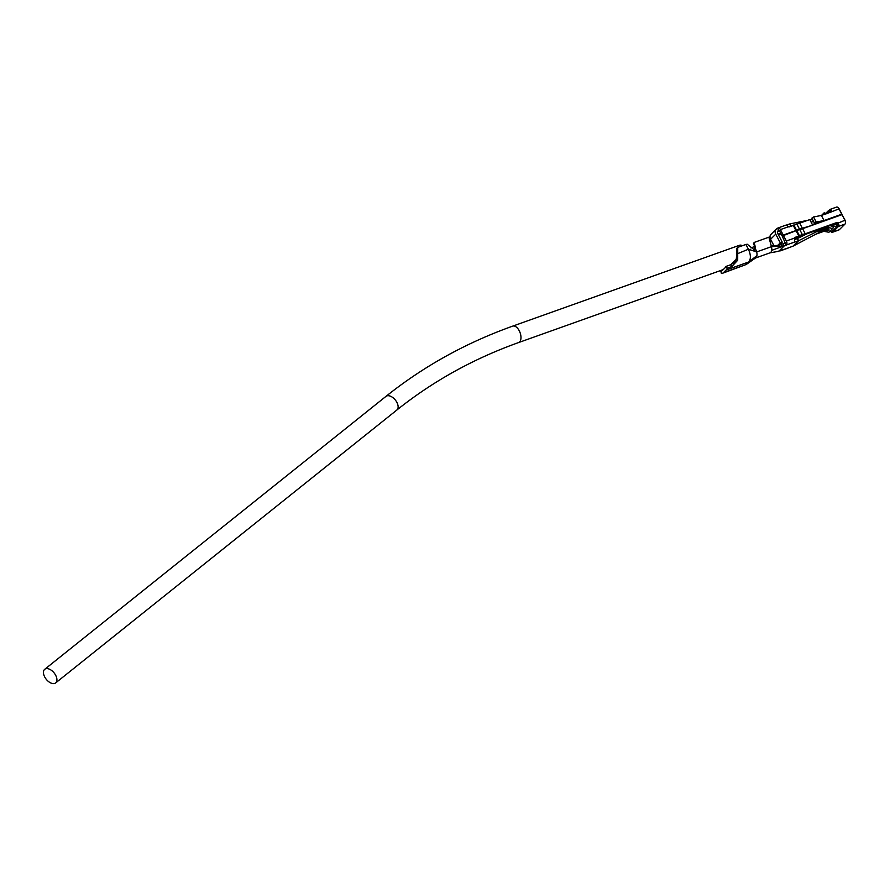 <?xml version="1.0" encoding="UTF-8"?>
<svg xmlns="http://www.w3.org/2000/svg" width="890" height="890" viewBox="0 0 890 890"><rect width="100%" height="100%" fill="white"/><g stroke="black" fill="none" stroke-linecap="round" stroke-linejoin="round"><path stroke-width="1.33" d="M823.517 228.24L827.233 228.519A1.747 0.846 5.4 0 1 827.444 229.409A1.747 0.846 5.4 0 1 825.931 229.787A6.041 4.906 -134.7 0 0 821.159 229.976L825.186 227.584L828.301 228.352A3.148 1.513 5.4 0 1 828.701 229.954A3.148 1.513 5.4 0 1 825.976 230.643L822.215 230.71L818.789 232.223A4.483 0.645 -32.9 0 1 819.223 231.456A4.483 0.645 -32.9 0 1 821.114 229.932A4.984 1.402 54.7 0 0 821.314 229.854A4.984 1.402 54.7 0 0 821.448 229.698M827.856 226.371L827.778 227.161L825.542 227.228L798.675 240.678L797.34 238.598L806.685 233.925M826.521 228.24A4.984 1.58 106 0 0 827.11 227.829L827.778 227.161L832.539 228.663L828.913 232.257L821.793 230.944A4.984 1.758 -119.7 0 0 822.004 229.731L820.202 230.721M825.976 230.643L825.931 229.787L824.819 229.487L822.004 229.731M753.452 243.215L756.656 251.926L771.441 246.652A6.23 3.393 70.4 0 1 771.708 250.357L782.343 246.463L781.309 244.316L783.133 243.76L784.212 245.94L771.441 246.652L768.882 237.196L754.097 242.469L755.521 247.698L754.364 249.868L747.244 244.238L745.92 244.461L748.401 249.222L736.809 254.006L736.709 248.399L737.732 247.376L737.699 260.225L731.836 266.544L727.23 268.179A9.979 5.429 70.4 0 1 726.106 270.037L723.526 272.585L746.198 264.508L722.369 273.33A9.979 5.429 -109.6 0 0 723.526 272.585M754.453 249.901L755.031 247.921L754.097 242.469M745.92 244.461L737.732 247.376M756.923 255.63A6.23 3.393 70.4 0 0 756.656 251.926L748.401 249.222C750.893 254.707 751.015 258.957 748.779 261.96L746.198 264.508L755.699 257.877A6.23 3.393 70.4 0 0 756.923 255.63L748.779 261.96L726.106 270.037M754.976 249.901L754.364 249.868M754.342 246.663L750.871 247.898M794.314 238.331L835.732 223.568A1.747 1.424 45.3 0 1 836.878 223.635L838.158 226.739L830.236 225.426M831.227 231.189L831.171 231.956A3.115 1.691 -109.6 0 0 832.428 232.279A3.115 1.691 -109.6 0 0 832.795 232.045L830.437 230.833M826.443 213.778L824.196 212.766L823.116 214.835M786.193 225.148L789.686 223.969L790.821 226.127L788.629 226.872M821.57 231.155L793.224 246.063A2.681 2.18 45.3 0 1 792.99 246.163L788.451 247.854A3.115 1.691 70.4 0 1 788.084 248.088A3.115 1.691 70.4 0 1 787.661 248.132M736.241 259.346L730.69 264.742L737.699 260.225L736.241 259.346L736.809 254.006M722.191 270.616L720.811 271.105A7.476 4.072 -109.6 0 0 721.534 270.983A7.476 4.072 -109.6 0 0 722.402 270.427L724.983 267.868A7.476 4.072 70.4 0 0 725.828 266.477L727.23 268.179M774.556 252.048L779.05 251.047L784.212 245.94L786.448 244.984A3.115 1.691 70.4 0 0 786.326 241.001L783.467 235.516L796.695 230.477L802.591 228.697L805.239 233.792L836.767 222.544A1.747 1.424 -134.7 0 1 837.902 222.611L838.97 225.014A3.115 1.691 -109.6 0 1 838.469 226.427L844.977 224.113A3.115 1.691 -109.6 0 0 845.4 223.279A3.115 1.691 -109.6 0 0 844.855 220.13L842.007 214.646L845.044 220.197A2.614 1.424 -109.6 0 1 845.5 222.834L845.4 223.279M802.591 228.697L842.007 214.646M831.171 231.956L829.947 230.666M838.514 230.009A3.115 1.691 -109.6 0 0 838.936 229.954A3.115 1.691 -109.6 0 0 839.292 229.731L844.977 224.113M815.674 234.259L824.585 231.077M781.342 234.426A1.869 1.524 -134.7 0 1 780.886 233.992L780.764 233.314M836.745 224.681L836.122 223.49M796.683 237.485L797.273 238.62M819.534 232.234L823.484 230.821M799.654 229.42L802.302 234.504L805.239 233.792M836.878 223.635L845.044 220.197M841.361 214.879L841.962 214.279L839.114 208.794A2.614 1.424 -109.6 0 0 838.224 207.682A2.614 1.424 -109.6 0 0 838.057 207.559M830.848 211.787L830.86 209.428A3.115 1.691 -109.6 0 0 830.081 209.395A3.115 1.691 -109.6 0 0 829.725 209.617L830.537 212.087L831.004 211.731M830.86 209.428L831.972 211.208A1.747 1.424 -134.7 0 1 831.249 211.942L821.381 215.458L824.029 220.542L841.773 214.212L838.925 208.727A3.115 1.691 -109.6 0 0 837.868 207.403A3.115 1.691 -109.6 0 0 836.589 207.07L830.081 209.395M812.414 224.681L809.767 219.596L799.71 223.179L802.357 228.274L811.602 225.493M811.858 218.15L813.549 216.949L816.197 222.033L814.506 223.245L811.858 218.15M821.381 215.458L813.549 216.949M821.781 221.855L814.506 223.245M824.029 220.542L816.197 222.033M831.227 211.954L839.114 208.794M793.313 225.47L795.96 230.555L783.245 235.082L780.397 229.598L788.351 226.761A1.368 1.113 -134.7 0 0 789.363 226.872L799.71 223.179M796.784 223.902L799.431 228.986L802.357 228.274M793.824 224.959L796.472 230.043L799.431 228.986M780.397 229.598A3.115 1.691 -109.6 0 0 778.049 227.94A3.115 1.691 -109.6 0 0 777.693 228.174L778.561 230.588A2.492 2.025 45.3 0 0 777.715 233.458L782.243 242.147L779.317 245.039M777.437 228.43A4.984 4.061 45.3 0 0 776.18 229.208A4.984 4.061 45.3 0 0 775.746 234.159L780.274 242.859L782.243 242.147M780.274 242.859L777.493 245.607M781.309 244.316L773.855 246.185M773.644 246.385L771.052 245.217M720.811 271.105L721.401 273.497A9.979 5.429 -109.6 0 0 722.369 273.33M797.34 238.598L798.441 240.767L794.125 242.247A3.115 1.691 70.4 0 0 794.592 240.089L794.292 238.164A1.368 1.113 -134.7 0 1 794.892 237.474L802.302 234.504M796.183 230.988L798.831 236.072M796.695 230.477L799.342 235.561M731.836 266.544L730.69 264.742L725.828 266.477M825.542 227.228L825.186 227.584A4.984 3.705 66.4 0 1 824.507 228.007L824.507 228.007A4.984 3.705 66.4 0 1 824.496 228.018L820.257 230.588M824.44 228.04A6.041 4.906 -134.7 0 1 827.233 228.519A4.984 3.293 124.3 0 0 828.301 228.352M818.789 232.223A4.984 4.928 -58.7 0 0 820.224 230.788A6.041 4.906 -134.7 0 1 820.647 230.354M777.181 251.57L769.95 252.86A6.23 3.393 70.4 0 0 770.073 252.816L755.51 258.011M771.708 250.357A6.23 3.393 70.4 0 1 770.073 252.816M786.182 245.24L782.444 236.54L783.467 235.516M792.99 246.163L798.441 240.767A2.681 2.18 45.3 0 0 798.675 240.678L793.224 246.063M797.318 238.609L794.514 239.566M783.133 243.76L785.058 243.07M815.095 224.247L814.205 224.08A2.492 2.392 135.7 0 1 815.196 223.868L815.819 223.98M811.825 225.27L812.993 224.992M783.245 235.082L782.21 236.106L783.256 235.739M782.21 236.106L779.362 230.621L777.537 231.6M776.18 229.208L771.018 234.315A4.984 4.061 45.3 0 0 770.584 239.265L774.189 246.174M779.05 251.047L788.451 247.854M779.696 250.813A3.115 1.691 -109.6 0 0 780.408 250.824A3.115 1.691 -109.6 0 0 780.764 250.591M788.351 226.761L787.005 225.515A3.115 1.691 70.4 0 0 785.736 225.203A3.115 1.691 70.4 0 0 785.381 225.426M789.686 223.969A2.681 2.18 -134.7 0 1 789.931 223.891L807.653 220.353M792.267 225.838L790.821 226.127L789.931 223.891M825.809 213.355L829.413 209.929L828.356 210.83L830.537 212.087M815.985 223.924A8.455 6.875 45.3 0 1 815.196 223.868A3.482 0.923 -22 0 1 815.518 223.045M811.057 222.077L813.638 221.566M828.356 210.83L826.955 213.466M809.922 219.897L812.492 219.385M821.526 215.402L824.196 212.766M823.984 230.922L824.518 230.388A4.984 1.68 -73.2 0 0 825.175 229.576M832.539 228.663L828.913 232.257M829.981 225.615L833.185 226.627L833.029 228.274M837.034 224.569L833.986 224.191M833.207 231.634L838.469 226.427M832.028 231.545L836.734 226.894L836.9 224.703M742.371 245.718A8.733 4.75 -109.6 0 0 739.479 245.273L512.707 326.129C465.937 342.839 423.685 366.257 385.949 396.395A8.733 5.062 -128.7 0 0 385.715 396.595M55.87 682.719A8.733 5.062 -128.7 0 0 53.967 672.74A8.733 5.062 -128.7 0 0 44.734 669.291A8.733 5.062 -128.7 0 0 44.5 669.502A8.733 5.062 -128.7 0 0 46.402 679.482A8.733 5.062 -128.7 0 0 55.636 682.93A8.733 5.062 -128.7 0 0 55.87 682.719M832.795 232.045L839.292 229.731M835.732 223.568L836.767 222.544M837.446 223.98L838.97 225.014M794.892 237.474L794.325 238.031M786.326 241.001L794.292 238.164M786.448 244.984L794.125 242.247M775.746 234.159L770.584 239.265M778.45 234.86L780.886 233.992M778.094 234.181L780.719 233.247M814.205 224.08A4.483 1.19 -22 0 1 814.472 223.179M824.24 230.321L824.819 229.487M396.595 410.201A8.733 5.062 -128.7 0 0 396.851 410.023C433.03 381.131 473.602 358.648 518.57 342.572A8.733 4.75 -109.6 0 0 519.582 341.927A8.733 4.75 -109.6 0 0 519.716 331.748A8.733 4.75 -109.6 0 0 512.707 326.129M55.636 682.93L396.851 410.023A8.733 5.062 -128.7 0 0 397.074 409.823A8.733 5.062 -128.7 0 0 395.182 399.844A8.733 5.062 -128.7 0 0 385.949 396.395L44.734 669.291M832.428 232.279L838.936 229.954M747.8 263.262L745.909 264.753M753.741 250.368L754.653 247.91M772.053 252.415L775.034 251.981M780.408 250.824L788.084 248.088M778.049 227.94L785.736 225.203M828.69 210.407L825.742 213.322M518.57 342.572L723.247 269.592"/></g></svg>

